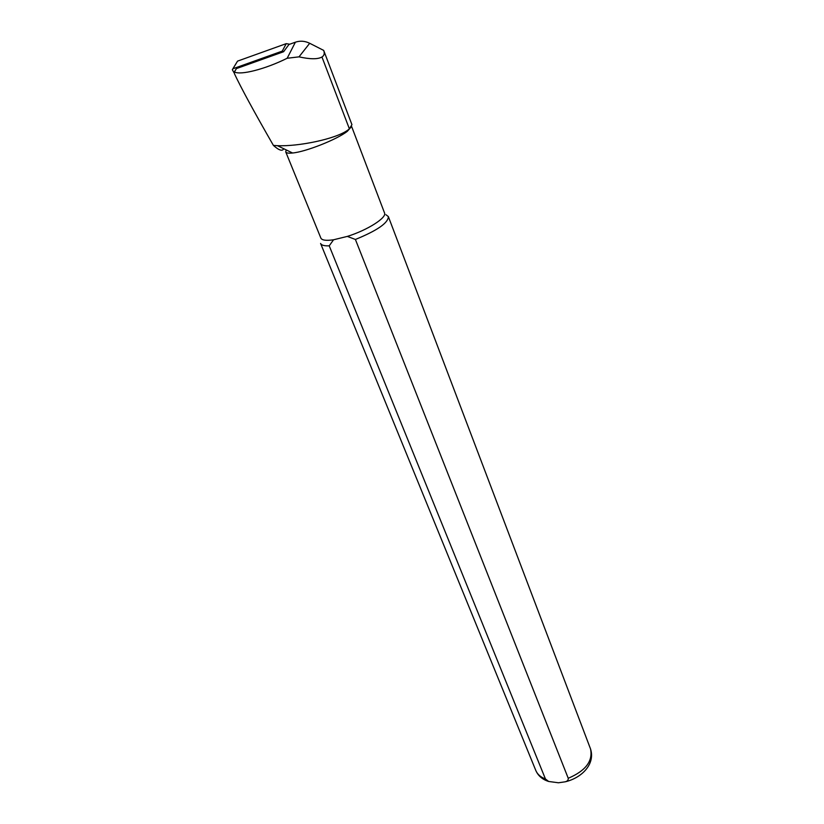 <?xml version="1.0" encoding="UTF-8"?>
<svg xmlns="http://www.w3.org/2000/svg" width="824" height="824" viewBox="0 0 824 824"><rect width="100%" height="100%" fill="white"/><g stroke="black" fill="none" stroke-linecap="round" stroke-linejoin="round"><path stroke-width="1.24" d="M234.067 72.811L232.337 69.69L232.935 68.752L282.282 51.098L283.621 51.716L288.925 44.517L295.383 42.199C300.152 40.582 304.921 40.943 309.7 43.281L323.688 50.408L349.345 117.853M232.935 68.752L237.549 61.12L286.227 43.651L289.708 44.228M237.549 61.12L232.862 68.783M346.688 110.88L351.941 124.671L349.397 128.874L347.738 130.171C335.543 139.071 298.288 146.641 277.472 145.683L273.413 145.415C278.986 150.38 282.426 151.482 283.734 148.722M273.413 145.415C254.091 111.796 241.092 87.9 234.438 73.727L234.438 71.904C240.217 75.53 265.204 69.206 287.174 58.257L299.009 56.856C310.143 59.328 317.796 59.38 321.957 57C324.203 55.61 324.78 53.416 323.688 50.408M234.356 71.863L236.426 68.588L283.621 51.716M329.219 245.83C324.285 246.036 321.412 245.233 320.588 243.441L535.837 770.553C537.475 774.375 540.668 777.176 545.437 778.958L329.219 245.83L333.545 239.784C326.191 240.845 321.968 240.289 320.866 238.095L285.743 151.904L286.216 149.917M385.962 214.724L388.362 216.599C388.259 222.902 377.268 230.524 355.401 239.465L568.241 778.278C568.395 780.112 567.355 781.286 565.12 781.822L558.456 782.779L548.65 781.471L545.437 778.958M351.601 126.433L384.509 212.901C387.198 217.536 367.483 230.154 347.326 236.406L355.401 239.465M333.545 239.784L347.326 236.406L333.545 239.784M351.467 126.649L347.295 131.335C337.057 139.441 305.735 151.843 292.582 152.996C288.565 153.429 286.288 153.058 285.743 151.904M282.282 51.098L286.227 43.651M234.438 71.904L236.426 68.588M287.174 58.257L295.383 42.199M299.009 56.856L309.7 43.281M388.362 216.599L590.52 748.903C593.105 761.026 585.679 770.821 568.241 778.278M321.957 57L349.397 128.874M548.65 781.471C542.439 779.504 538.175 775.858 535.837 770.553M590.52 748.903C595.577 764.456 581.208 778.165 565.12 781.822M347.295 131.335L347.749 130.182M292.582 152.996L277.472 145.694"/></g></svg>
